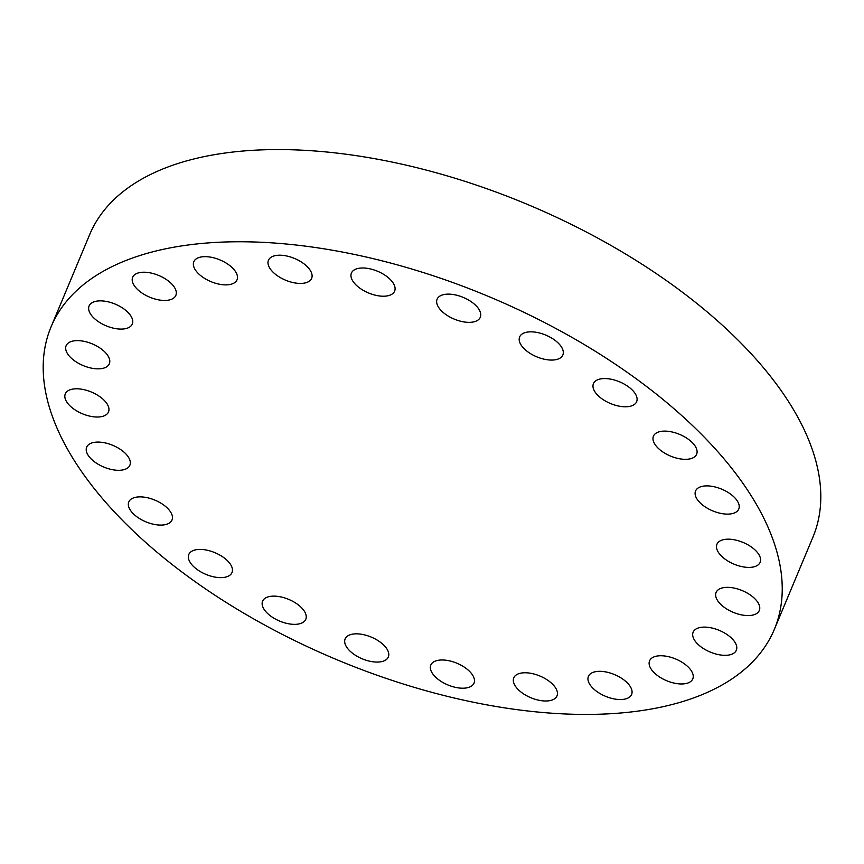 <?xml version="1.0" encoding="UTF-8"?>
<svg xmlns="http://www.w3.org/2000/svg" width="864" height="864" viewBox="0 0 864 864"><rect width="100%" height="100%" fill="white"/><g stroke="black" fill="none" stroke-linecap="round" stroke-linejoin="round"><path stroke-width="1.3" d="M307.681 267.106A23.414 11.761 -157.3 0 0 285.25 255.712A23.414 11.761 -157.3 0 0 268.445 260.28A23.414 11.761 -157.3 0 0 272.408 271.523A23.414 11.761 -157.3 0 0 294.84 282.928A23.414 11.761 -157.3 0 0 311.645 278.348A23.414 11.761 -157.3 0 0 307.681 267.106M390.658 279.893A23.414 11.761 -157.3 0 0 368.226 268.488A23.414 11.761 -157.3 0 0 351.421 273.067A23.414 11.761 -157.3 0 0 355.385 284.31A23.414 11.761 -157.3 0 0 377.816 295.715A23.414 11.761 -157.3 0 0 394.621 291.136A23.414 11.761 -157.3 0 0 390.658 279.893M476.345 306.029A23.414 11.761 -157.3 0 0 453.902 294.635A23.414 11.761 -157.3 0 0 437.098 299.203A23.414 11.761 -157.3 0 0 441.061 310.446A23.414 11.761 -157.3 0 0 463.493 321.851A23.414 11.761 -157.3 0 0 480.298 317.272A23.414 11.761 -157.3 0 0 476.345 306.029M558.889 343.742A23.414 11.761 -157.3 0 0 536.458 332.348A23.414 11.761 -157.3 0 0 519.642 336.917A23.414 11.761 -157.3 0 0 523.606 348.17A23.414 11.761 -157.3 0 0 546.037 359.564A23.414 11.761 -157.3 0 0 562.853 354.996A23.414 11.761 -157.3 0 0 558.889 343.742M632.675 390.463A23.414 11.761 -157.3 0 0 610.243 379.069A23.414 11.761 -157.3 0 0 593.438 383.638A23.414 11.761 -157.3 0 0 597.391 394.891A23.414 11.761 -157.3 0 0 619.834 406.285A23.414 11.761 -157.3 0 0 636.638 401.706A23.414 11.761 -157.3 0 0 632.675 390.463M692.68 443.005A23.414 11.761 -157.3 0 0 670.237 431.611A23.414 11.761 -157.3 0 0 653.432 436.18A23.414 11.761 -157.3 0 0 657.396 447.433A23.414 11.761 -157.3 0 0 679.828 458.827A23.414 11.761 -157.3 0 0 696.632 454.248A23.414 11.761 -157.3 0 0 692.68 443.005M734.8 497.794A23.414 11.761 -157.3 0 0 712.368 486.389A23.414 11.761 -157.3 0 0 695.563 490.968A23.414 11.761 -157.3 0 0 699.516 502.211A23.414 11.761 -157.3 0 0 721.948 513.616A23.414 11.761 -157.3 0 0 738.763 509.036A23.414 11.761 -157.3 0 0 734.8 497.794M756.173 551.081A23.414 11.761 -157.3 0 0 733.741 539.676A23.414 11.761 -157.3 0 0 716.936 544.255A23.414 11.761 -157.3 0 0 720.9 555.498A23.414 11.761 -157.3 0 0 743.332 566.903A23.414 11.761 -157.3 0 0 760.136 562.324A23.414 11.761 -157.3 0 0 756.173 551.081M755.352 599.249A23.414 11.761 -157.3 0 0 732.91 587.844A23.414 11.761 -157.3 0 0 716.105 592.423A23.414 11.761 -157.3 0 0 720.068 603.666A23.414 11.761 -157.3 0 0 742.5 615.071A23.414 11.761 -157.3 0 0 759.305 610.492A23.414 11.761 -157.3 0 0 755.352 599.249M732.37 639.004A23.414 11.761 -157.3 0 0 709.938 627.61A23.414 11.761 -157.3 0 0 693.133 632.178A23.414 11.761 -157.3 0 0 697.097 643.432A23.414 11.761 -157.3 0 0 719.528 654.826A23.414 11.761 -157.3 0 0 736.333 650.246A23.414 11.761 -157.3 0 0 732.37 639.004M688.813 667.645A23.414 11.761 -157.3 0 0 666.382 656.251A23.414 11.761 -157.3 0 0 649.577 660.82A23.414 11.761 -157.3 0 0 653.54 672.073A23.414 11.761 -157.3 0 0 675.972 683.467A23.414 11.761 -157.3 0 0 692.777 678.899A23.414 11.761 -157.3 0 0 688.813 667.645M627.642 683.219A23.414 11.761 -157.3 0 0 605.21 671.825A23.414 11.761 -157.3 0 0 588.406 676.393A23.414 11.761 -157.3 0 0 592.369 687.647A23.414 11.761 -157.3 0 0 614.801 699.041A23.414 11.761 -157.3 0 0 631.606 694.472A23.414 11.761 -157.3 0 0 627.642 683.219M522.126 672.937A23.414 11.761 -157.3 0 0 513.788 677.84A23.414 11.761 -157.3 0 0 523.541 693.857A23.414 11.761 -157.3 0 0 548.662 700.823A23.414 11.761 -157.3 0 0 556.988 695.909A23.414 11.761 -157.3 0 0 547.236 679.903A23.414 11.761 -157.3 0 0 522.126 672.937M439.15 660.15A23.414 11.761 -157.3 0 0 430.812 665.064A23.414 11.761 -157.3 0 0 440.564 681.07A23.414 11.761 -157.3 0 0 465.685 688.036A23.414 11.761 -157.3 0 0 474.012 683.132A23.414 11.761 -157.3 0 0 464.26 667.116A23.414 11.761 -157.3 0 0 439.15 660.15M353.462 634.014A23.414 11.761 -157.3 0 0 345.136 638.917A23.414 11.761 -157.3 0 0 354.888 654.934A23.414 11.761 -157.3 0 0 379.998 661.9A23.414 11.761 -157.3 0 0 388.336 656.996A23.414 11.761 -157.3 0 0 378.583 640.98A23.414 11.761 -157.3 0 0 353.462 634.014M270.918 596.3A23.414 11.761 -157.3 0 0 262.591 601.204A23.414 11.761 -157.3 0 0 272.344 617.209A23.414 11.761 -157.3 0 0 297.454 624.186A23.414 11.761 -157.3 0 0 305.791 619.272A23.414 11.761 -157.3 0 0 296.028 603.266A23.414 11.761 -157.3 0 0 270.918 596.3M202.165 256.824A23.414 11.761 -157.3 0 0 193.828 261.727A23.414 11.761 -157.3 0 0 203.58 277.733A23.414 11.761 -157.3 0 0 228.69 284.71A23.414 11.761 -157.3 0 0 237.028 279.796A23.414 11.761 -157.3 0 0 227.275 263.79A23.414 11.761 -157.3 0 0 202.165 256.824M140.994 272.398A23.414 11.761 -157.3 0 0 132.656 277.301A23.414 11.761 -157.3 0 0 142.409 293.306A23.414 11.761 -157.3 0 0 167.53 300.283A23.414 11.761 -157.3 0 0 175.856 295.369A23.414 11.761 -157.3 0 0 166.104 279.364A23.414 11.761 -157.3 0 0 140.994 272.398M97.438 301.039A23.414 11.761 -157.3 0 0 89.1 305.942A23.414 11.761 -157.3 0 0 98.852 321.959A23.414 11.761 -157.3 0 0 123.962 328.925A23.414 11.761 -157.3 0 0 132.3 324.011A23.414 11.761 -157.3 0 0 122.548 308.005A23.414 11.761 -157.3 0 0 97.438 301.039M74.455 340.794A23.414 11.761 -157.3 0 0 66.128 345.708A23.414 11.761 -157.3 0 0 75.881 361.714A23.414 11.761 -157.3 0 0 100.991 368.68A23.414 11.761 -157.3 0 0 109.328 363.776A23.414 11.761 -157.3 0 0 99.576 347.76A23.414 11.761 -157.3 0 0 74.455 340.794M73.634 388.962A23.414 11.761 -157.3 0 0 65.297 393.865A23.414 11.761 -157.3 0 0 75.049 409.882A23.414 11.761 -157.3 0 0 100.17 416.848A23.414 11.761 -157.3 0 0 108.497 411.944A23.414 11.761 -157.3 0 0 98.744 395.928A23.414 11.761 -157.3 0 0 73.634 388.962M95.008 442.249A23.414 11.761 -157.3 0 0 86.67 447.163A23.414 11.761 -157.3 0 0 96.433 463.169A23.414 11.761 -157.3 0 0 121.543 470.135A23.414 11.761 -157.3 0 0 129.87 465.232A23.414 11.761 -157.3 0 0 120.118 449.215A23.414 11.761 -157.3 0 0 95.008 442.249M197.132 549.58A23.414 11.761 -157.3 0 0 188.795 554.483A23.414 11.761 -157.3 0 0 198.558 570.488A23.414 11.761 -157.3 0 0 223.668 577.465A23.414 11.761 -157.3 0 0 231.995 572.551A23.414 11.761 -157.3 0 0 222.242 556.546A23.414 11.761 -157.3 0 0 197.132 549.58M168.037 508.766A23.414 11.761 -157.3 0 0 145.606 497.372A23.414 11.761 -157.3 0 0 128.801 501.941A23.414 11.761 -157.3 0 0 132.754 513.184A23.414 11.761 -157.3 0 0 155.196 524.588A23.414 11.761 -157.3 0 0 172.001 520.009A23.414 11.761 -157.3 0 0 168.037 508.766M708.037 441.083A391.997 196.83 22.7 0 1 774.349 629.37A391.997 196.83 22.7 0 1 492.966 705.953A391.997 196.83 22.7 0 1 117.396 515.117A391.997 196.83 22.7 0 1 51.084 326.819A391.997 196.83 22.7 0 1 332.467 250.236A391.997 196.83 22.7 0 1 708.037 441.083M51.084 326.819L89.651 234.63A391.997 196.83 22.7 0 1 371.034 158.047A391.997 196.83 22.7 0 1 746.604 348.883A391.997 196.83 22.7 0 1 812.916 537.181L774.349 629.37"/></g></svg>
